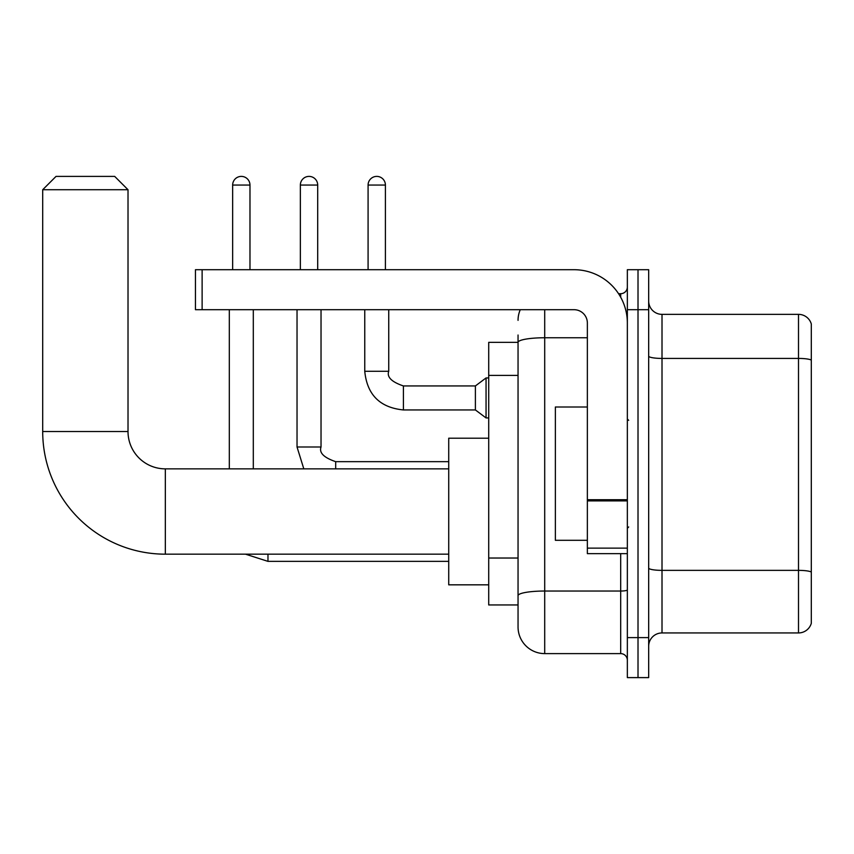 <?xml version="1.0" encoding="UTF-8"?>
<svg xmlns="http://www.w3.org/2000/svg" width="854" height="854" viewBox="0 0 854 854"><rect width="100%" height="100%" fill="white"/><g stroke="black" fill="none" stroke-linecap="round" stroke-linejoin="round"><path stroke-width="1.28" d="M544.703 309.692L544.703 653.609A26.655 26.655 0 0 1 518.047 626.943L518.047 335.024L518.047 342.358L488.712 342.358L488.712 604.952L518.047 604.952M627.348 637.607L627.348 677.606L638.013 677.606L638.013 637.607L638.013 677.606L648.677 677.606L648.677 637.607L638.013 637.607L638.013 309.692L638.013 637.607L627.348 637.607L627.348 309.692L638.013 309.692L638.013 269.704L638.013 309.692L648.677 309.692L648.677 637.607M648.677 309.692L648.677 269.704L627.348 269.704L627.348 309.692M544.703 653.609L620.687 653.609L620.687 553.638M618.563 293.701L620.687 293.701A6.661 6.661 0 0 0 627.348 287.04M518.047 626.943L518.047 600.287M587.36 337.757L544.703 337.757A26.655 4.633 180 0 0 518.047 342.39L518.047 335.024M627.348 660.27A6.661 6.661 0 0 0 620.687 653.609M518.047 320.357A26.655 26.655 0 0 1 520.267 309.692M648.677 646.275A13.333 13.333 0 0 1 662.01 632.942L798.501 632.942L798.501 314.357L662.01 314.357A13.333 13.333 0 0 1 648.677 301.035A13.333 13.333 0 0 0 662.01 314.357L662.01 632.942M811.3 323.965A13.333 13.333 0 0 0 798.501 314.357A13.333 13.333 0 0 1 811.3 323.965L811.3 623.345A13.333 13.333 0 0 1 798.501 632.942M648.677 356.107A13.333 2.316 0 0 0 662.01 358.424L798.501 358.424A13.333 2.316 180 0 1 811.3 360.089L811.3 325.022M448.724 554.171L165.334 554.171A122.634 122.634 0 0 1 42.7 431.537L42.7 189.727L56.033 176.394L114.682 176.394L128.015 189.727L42.7 189.727M165.334 554.171L165.334 468.857A37.32 37.32 0 0 1 128.015 431.537L128.015 189.727M488.712 438.198L448.724 438.198L448.724 584.83L488.712 584.83M232.651 269.704L232.651 185.062A8.668 8.668 0 0 1 241.319 176.394A8.668 8.668 0 0 1 249.976 185.062L249.976 269.704M253.307 468.857L253.307 309.692M229.32 468.857L229.32 309.692M300.362 269.704L300.362 185.062A8.668 8.668 0 0 1 309.031 176.394A8.668 8.668 0 0 1 317.699 185.062L317.699 269.704M368.085 269.704L368.085 185.062A8.668 8.668 0 0 1 376.742 176.394A8.668 8.668 0 0 1 385.41 185.062L385.41 269.704M403.408 385.944L475.39 385.944L475.39 409.941L403.408 409.941L403.408 385.944C391.57 381.919 386.681 377.03 388.741 371.276L388.741 309.692M475.39 385.944L486.054 377.948L486.054 417.937L488.712 417.937M627.348 553.638L587.36 553.638L587.36 499.729L627.348 499.729M627.348 323.025A53.322 53.322 0 0 0 574.027 269.704L202.12 269.704L202.12 309.692L574.027 309.692A13.333 13.333 0 0 1 587.36 323.025L587.36 499.729M202.12 309.692L195.459 309.692L195.459 269.704L202.12 269.704M587.36 407.006L555.367 407.006L555.367 540.304L587.36 540.304M518.047 375.397L488.712 375.397M518.047 558.025L488.712 558.025M627.348 589.868A6.661 1.153 0 0 1 620.687 591.032L544.703 591.032A26.655 4.633 180 0 0 518.047 595.654M620.687 297.213L620.687 293.701M811.3 572.031A13.333 2.316 180 0 0 798.501 570.365L662.01 570.365A13.333 2.316 0 0 1 648.677 568.049M42.7 431.537L128.015 431.537M448.724 561.366L267.975 561.366L245.514 554.171L267.975 561.366L245.514 554.171L267.975 561.366L245.514 554.171L267.975 561.366L245.514 554.171L267.975 561.366L245.514 554.171L267.975 561.366L245.514 554.171L267.975 561.366L267.975 554.171M232.651 185.062L249.976 185.062M297.032 309.692L297.032 446.994L303.81 468.857L297.032 446.994L303.81 468.857L297.032 446.994L303.81 468.857L297.032 446.994L303.81 468.857L297.032 446.994L303.81 468.857L297.032 446.994L303.81 468.857L297.032 446.994L321.008 446.994M300.362 185.062L317.699 185.062M335.686 461.683L335.686 468.857M403.408 409.941C379.955 407.625 367.071 394.729 364.754 371.276C367.071 394.729 379.955 407.625 403.408 409.941C379.955 407.625 367.071 394.729 364.754 371.276C367.071 394.729 379.955 407.625 403.408 409.941C379.955 407.625 367.071 394.729 364.754 371.276C367.071 394.729 379.955 407.625 403.408 409.941C379.955 407.625 367.071 394.729 364.754 371.276C367.071 394.729 379.955 407.625 403.408 409.941C379.955 407.625 367.071 394.729 364.754 371.276C367.071 394.729 379.955 407.625 403.408 409.941C379.955 407.625 367.071 394.729 364.754 371.276C367.071 394.729 379.955 407.625 403.408 409.941C379.955 407.625 367.071 394.729 364.754 371.276C367.071 394.729 379.955 407.625 403.408 409.941C379.955 407.625 367.071 394.729 364.754 371.276C367.071 394.729 379.955 407.625 403.408 409.941C379.955 407.625 367.071 394.729 364.754 371.276L388.741 371.276M368.085 185.062L385.41 185.062M627.348 500.892L587.36 500.892M587.36 548.129L627.348 548.129M448.724 468.857L165.334 468.857M448.724 461.662L335.686 461.662C323.858 457.637 318.969 452.748 321.029 446.994L321.029 309.692M475.39 409.941L486.054 417.937M364.754 371.276L364.754 309.692M486.054 377.948L488.712 377.948M628.683 420.339L627.348 419.004M628.683 526.971L627.348 528.306"/></g></svg>
